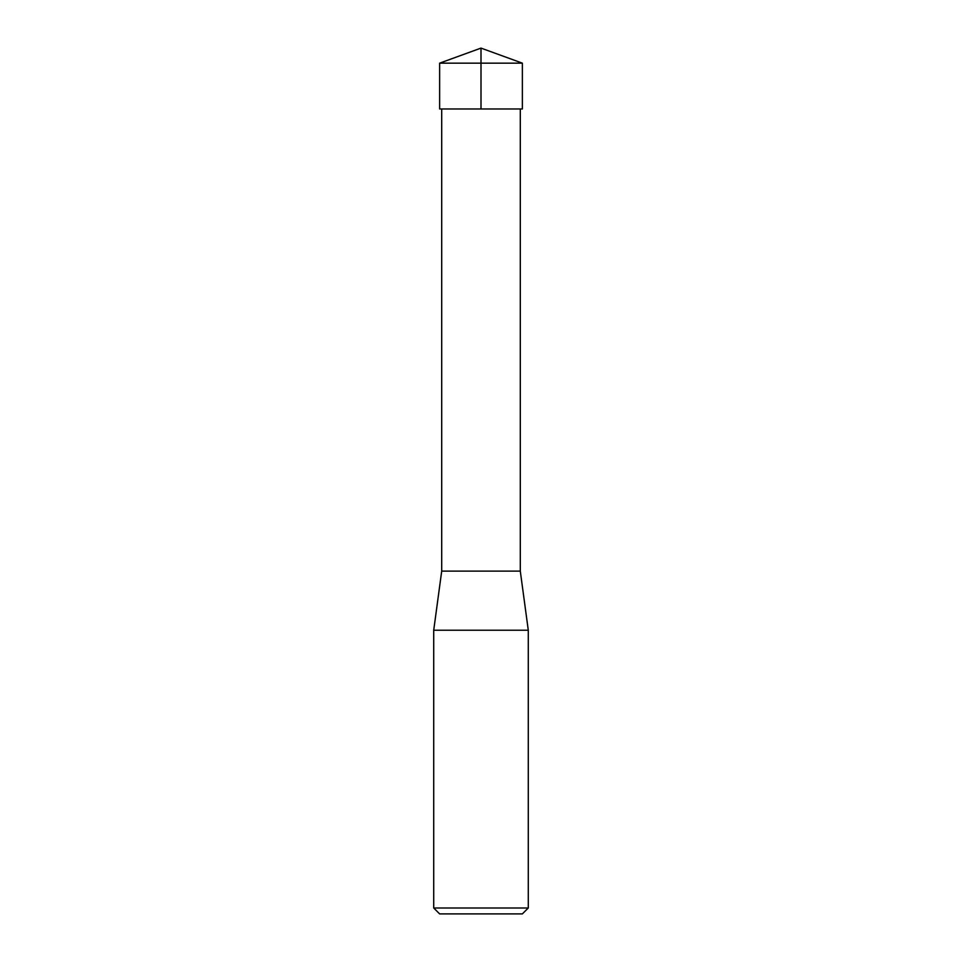 <?xml version="1.0" encoding="UTF-8"?>
<svg xmlns="http://www.w3.org/2000/svg" width="962" height="962" viewBox="0 0 962 962"><rect width="100%" height="100%" fill="white"/><g stroke="black" fill="none" stroke-linecap="round" stroke-linejoin="round"><path stroke-width="1.44" d="M520.298 108.971L520.298 571.127L441.702 571.127L433.718 630.23L528.282 630.23L520.298 571.127M528.282 907.996L433.718 907.996L439.634 913.9L522.366 913.9L528.282 907.996L528.282 630.23M433.718 907.996L433.718 630.23M522.366 63.155L439.634 63.155L439.634 108.971L522.366 108.971L522.366 63.155L481 48.1L481 108.971L439.634 108.971L439.634 63.155L481 48.1L439.634 63.155M441.702 108.971L441.702 571.127"/></g></svg>
